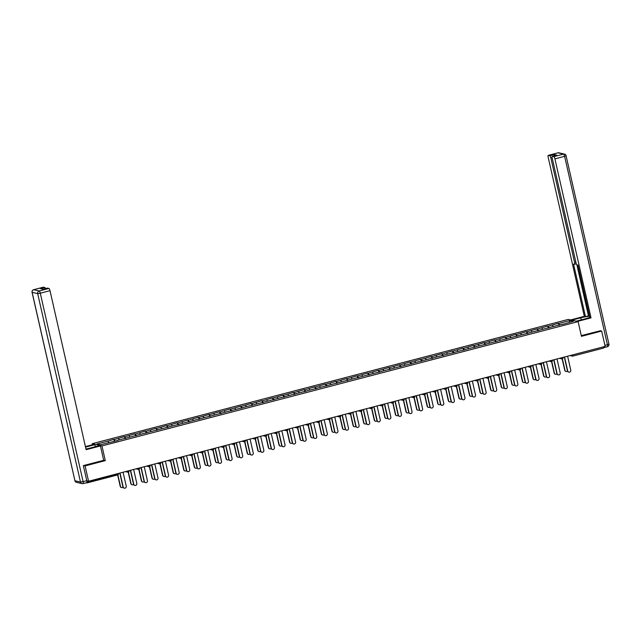 <?xml version="1.0" encoding="UTF-8"?>
<svg xmlns="http://www.w3.org/2000/svg" width="641" height="641" viewBox="0 0 641 641"><rect width="100%" height="100%" fill="white"/><g stroke="black" fill="none" stroke-linecap="round" stroke-linejoin="round"><path stroke-width="0.96" d="M92.416 444.758L92.176 443.7L568.319 319.402L578.11 321.622L101.959 445.92L92.176 443.7M108.658 442.619L107.952 441.136L96.927 444.013L100.333 444.79L117.784 440.479M107.952 441.136L113.89 439.341L114.346 441.377M115.204 441.152L113.89 439.341M114.394 439.454L124.466 436.577L124.931 438.612M125.788 438.388L124.466 436.577M124.979 436.689L135.051 433.813L135.515 435.856M136.373 435.632L135.051 433.813M135.563 433.933L145.635 431.048L146.1 433.092M146.957 432.867L145.635 431.048M146.148 431.169L156.22 428.284L156.684 430.327M157.542 430.103L156.22 428.284M156.733 428.404L166.804 425.528L167.269 427.563M168.126 427.339L166.804 425.528M167.317 425.64L177.389 422.764L177.853 424.799M178.711 424.574L177.389 422.764M177.902 422.876L187.973 419.999L188.438 422.034M189.295 421.81L187.973 419.999M188.486 420.111L198.558 417.235L199.022 419.278M199.88 419.054L198.558 417.235M199.071 417.347L209.142 414.471L209.607 416.514M210.464 416.289L209.142 414.471M209.655 414.591L219.727 411.706L220.192 413.749M221.049 413.525L219.727 411.706M220.232 411.826L230.311 408.95L230.776 410.985M231.633 410.761L230.311 408.95M230.816 409.062L240.896 406.186L241.361 408.221M242.21 407.997L240.896 406.186M241.401 406.298L251.48 403.421L251.945 405.457M252.794 405.232L251.48 403.421M251.985 403.534L262.065 400.657L262.53 402.692M263.379 402.476L262.065 400.657M262.57 400.769L272.649 397.893L273.106 399.936M273.963 399.712L272.649 397.893M273.154 398.013L283.234 395.128L283.691 397.172M284.548 396.947L283.234 395.128M283.739 395.249L293.818 392.372L294.275 394.407M295.132 394.183L293.818 392.372M294.323 392.484L304.403 389.608L304.86 391.643M305.717 391.419L304.403 389.608M304.908 389.72L314.979 386.844L315.444 388.879M316.301 388.654L314.979 386.844M315.492 386.956L325.564 384.079L326.029 386.114M326.886 385.898L325.564 384.079M326.077 384.191L336.148 381.315L336.613 383.358M337.47 383.134L336.148 381.315M336.661 381.435L346.733 378.551L347.198 380.594M348.055 380.369L346.733 378.551M347.246 378.671L357.317 375.794L357.782 377.829M358.639 377.605L357.317 375.794M357.83 375.906L367.902 373.03L368.367 375.065M369.224 374.841L367.902 373.03M368.415 373.142L378.486 370.266L378.951 372.301M379.809 372.076L378.486 370.266M378.999 370.378L389.071 367.501L389.536 369.536M390.393 369.32L389.071 367.501M389.584 367.614L399.655 364.737L400.12 366.78M400.978 366.556L399.655 364.737M400.168 364.857L410.24 361.973L410.705 364.016M411.562 363.792L410.24 361.973M410.745 362.093L420.825 359.216L421.289 361.252M422.139 361.027L420.825 359.216M421.329 359.329L431.409 356.452L431.874 358.487M432.723 358.263L431.409 356.452M431.914 356.564L441.994 353.688L442.458 355.723M443.308 355.499L441.994 353.688M442.498 353.8L452.578 350.923L453.043 352.959M453.892 352.742L452.578 350.923M453.083 351.036L463.163 348.159L463.619 350.202M464.477 349.978L463.163 348.159M463.667 348.279L473.747 345.395L474.204 347.438M475.061 347.214L473.747 345.395M474.252 345.515L484.332 342.639L484.788 344.674M485.646 344.449L484.332 342.639M484.836 342.751L494.908 339.874L495.373 341.909M496.23 341.685L494.908 339.874M495.421 339.986L505.493 337.11L505.957 339.145M506.815 338.921L505.493 337.11M506.005 337.222L516.077 334.346L516.542 336.381M517.399 336.164L516.077 334.346M516.59 334.458L526.662 331.581L527.126 333.624M527.984 333.4L526.662 331.581M527.174 331.701L537.246 328.817L537.711 330.86M538.568 330.636L537.246 328.817M537.759 328.937L547.831 326.053L548.295 328.096M549.153 327.872L547.831 326.053M548.343 326.173L558.415 323.296L558.88 325.332M559.737 325.107L558.415 323.296M558.928 323.409L569.953 320.532L573.358 321.301L562.317 324.434M117.8 440.231L562.333 324.186M119.242 439.854L118.537 438.372M129.819 437.09L129.121 435.616M140.403 434.326L139.698 432.851M150.988 431.561L150.282 430.087M161.572 428.805L160.867 427.323M172.157 426.041L171.451 424.558M182.741 423.276L182.036 421.794M193.326 420.512L192.621 419.03M203.91 417.748L203.205 416.273M214.495 414.983L213.79 413.509M225.079 412.227L224.374 410.745M235.664 409.463L234.959 407.98M246.248 406.698L245.543 405.216M256.833 403.934L256.128 402.452M267.417 401.17L266.712 399.696M278.002 398.406L277.297 396.931M288.586 395.649L287.881 394.167M299.171 392.885L298.466 391.403M309.747 390.121L309.05 388.638M320.332 387.356L319.635 385.874M330.916 384.592L330.211 383.118M341.501 381.828L340.796 380.353M352.085 379.071L351.38 377.589M362.67 376.307L361.965 374.825M373.254 373.543L372.549 372.06M383.839 370.778L383.134 369.296M394.423 368.014L393.718 366.54M405.008 365.25L404.303 363.776M415.592 362.486L414.887 361.011M426.177 359.729L425.472 358.247M436.761 356.965L436.056 355.483M447.346 354.201L446.641 352.718M457.93 351.436L457.225 349.962M468.515 348.672L467.81 347.198M479.099 345.908L478.394 344.433M489.684 343.151L488.979 341.669M500.26 340.387L499.563 338.905M510.845 337.623L510.14 336.14M521.429 334.858L520.724 333.384M532.014 332.094L531.309 330.62M542.598 329.33L541.893 327.855M553.183 326.573L552.478 325.091M572.782 354.842L603.518 346.821M603.574 347.101L603.558 348.079L572.854 356.084M569.304 322.359L569.953 320.532M578.11 321.622L581.451 336.333L601.667 331.052L600.128 330.708M601.667 331.052L605.152 346.396L88.57 481.247L85.085 465.911L105.3 460.631L101.959 445.92M83.546 465.558L85.085 465.911M86.215 482.769L86.976 482.937L86.92 481.623M86.799 480.846L88.57 481.247M105.3 460.631L103.69 460.262M568.759 372.092A1.627 1.562 -77.2 0 1 567.461 370.883L567.718 370.939A1.627 1.562 102.8 0 0 568.888 372.125A1.627 1.562 102.8 0 0 570.77 370.137L567.606 356.196M567.461 370.883L564.32 357.053M567.718 370.939L564.553 356.989M566.035 371.476A1.627 1.562 -77.2 0 1 564.745 370.258L565.001 370.322A1.627 1.562 102.8 0 0 567.541 371.139M562.381 358.816L565.001 370.322M562.157 358.888L564.745 370.258M571.772 320.18L580.794 317.824A8.141 1.01 -12.8 0 1 589.576 316.277M576.179 321.181L585.201 318.825A8.141 1.01 -12.8 0 0 589.816 317.335M577.333 321.445L591.034 317.872L589.88 317.607L577.942 265.07L577.02 264.861A2.171 0.537 -104.6 0 1 575.963 262.626L552.246 158.263A2.171 0.537 -104.6 0 1 552.286 156.3L556.628 155.162A2.171 0.537 75.4 0 1 556.7 155.162L554.136 154.577A2.171 0.537 75.4 0 1 554.842 155.635M576.86 264.757L588.462 315.829L589.528 316.069M588.462 315.829L585.473 316.606L584.32 316.342L548.199 157.341A2.171 0.537 -104.6 0 1 548.231 155.378A2.171 0.537 -104.6 0 1 548.303 155.378L549.794 155.715L554.136 154.577M570.618 319.923L584.32 316.342M591.034 317.872L554.914 158.872A2.171 0.537 -104.6 0 0 553.848 156.636L552.358 156.3A2.171 0.537 -104.6 0 0 552.286 156.3M552.125 157.614L550.859 157.95L574.568 262.313A2.171 0.537 -104.6 0 1 574.528 264.284A2.171 0.537 -104.6 0 1 574.456 264.284L573.543 264.076L585.473 316.606M550.859 157.95A2.171 0.537 -104.6 0 0 549.794 155.715M600.361 330.756L581.291 335.62M603.662 347.678A2.171 0.537 -104.6 0 0 603.718 347.678A2.171 0.537 -104.6 0 0 603.91 346.717M85.974 449.037A8.141 1.01 -12.8 0 0 89.644 448.195L99.283 445.679L100.437 445.944L86.118 449.678L49.998 290.677L40.295 293.209L83.106 481.631L86.767 480.67L83.346 465.614L103.698 460.302L100.437 445.944M85.541 447.114L94.876 444.678L93.722 444.413L85.421 446.585M95.341 446.705L94.876 444.678M43.259 287.224A2.171 0.537 75.4 0 1 43.324 287.184A2.171 0.537 75.4 0 1 43.396 287.184L44.878 287.521A2.171 0.537 75.4 0 1 45.583 288.57M47.314 288.138A2.171 0.537 75.4 0 1 47.37 288.105A2.171 0.537 75.4 0 1 47.442 288.105L48.932 288.442A2.171 0.537 75.4 0 1 49.998 290.677M44.878 287.521L40.535 288.658L43.099 289.243L47.442 288.105M86.767 480.67A2.171 0.537 75.4 0 1 86.727 482.641A2.171 0.537 75.4 0 1 86.655 482.641L83.122 483.562M558.175 374.857A1.627 1.562 -77.2 0 1 556.877 373.639L557.133 373.703A1.627 1.562 102.8 0 0 558.303 374.889A1.627 1.562 102.8 0 0 560.186 372.902L557.021 358.96M556.877 373.639L553.736 359.817M557.133 373.703L553.968 359.753M547.59 377.621A1.627 1.562 -77.2 0 1 546.292 376.403L546.549 376.459A1.627 1.562 102.8 0 0 547.718 377.653A1.627 1.562 102.8 0 0 549.601 375.666L546.436 361.724M546.292 376.403L543.151 362.574M546.549 376.459L543.384 362.518M537.006 380.377A1.627 1.562 -77.2 0 1 535.716 379.168L535.964 379.224A1.627 1.562 102.8 0 0 537.134 380.417A1.627 1.562 102.8 0 0 539.017 378.43L535.852 364.481M535.716 379.168L532.567 365.338M535.964 379.224L532.799 365.282M526.421 383.142A1.627 1.562 -77.2 0 1 525.131 381.932L525.38 381.988A1.627 1.562 102.8 0 0 526.549 383.182A1.627 1.562 102.8 0 0 528.432 381.195L525.267 367.245M525.131 381.932L521.982 368.102M525.38 381.988L522.215 368.046M515.837 385.906A1.627 1.562 -77.2 0 1 514.547 384.696L514.795 384.752A1.627 1.562 102.8 0 0 515.965 385.938A1.627 1.562 102.8 0 0 517.848 383.951L514.683 370.009M514.547 384.696L511.406 370.867M514.795 384.752L511.63 370.81M555.451 374.24A1.627 1.562 -77.2 0 1 554.161 373.022L554.417 373.078A1.627 1.562 102.8 0 0 556.957 373.895M551.797 361.58L554.417 373.078M551.572 361.652L554.161 373.022M544.866 377.004A1.627 1.562 -77.2 0 1 543.576 375.786L543.832 375.842A1.627 1.562 102.8 0 0 546.38 376.66M541.22 364.344L543.832 375.842M540.988 364.409L543.576 375.786M534.282 379.76A1.627 1.562 -77.2 0 1 532.992 378.551L533.248 378.607A1.627 1.562 102.8 0 0 535.796 379.424M530.636 367.109L533.248 378.607M530.403 367.173L532.992 378.551M523.705 382.525A1.627 1.562 -77.2 0 1 522.407 381.315L522.663 381.371A1.627 1.562 102.8 0 0 525.211 382.188M520.051 369.873L522.663 381.371M519.819 369.937L522.407 381.315M513.12 385.289A1.627 1.562 -77.2 0 1 511.822 384.079L512.079 384.135A1.627 1.562 102.8 0 0 514.627 384.953M509.467 372.637L512.079 384.135M509.234 372.701L511.822 384.079M505.252 388.67A1.627 1.562 -77.2 0 1 503.962 387.46L504.211 387.517A1.627 1.562 102.8 0 0 505.38 388.702A1.627 1.562 102.8 0 0 507.263 386.715L504.098 372.774M503.962 387.46L500.821 373.631M504.211 387.517L501.046 373.567M502.536 388.053A1.627 1.562 -77.2 0 1 501.238 386.835L501.494 386.9A1.627 1.562 102.8 0 0 504.042 387.717M498.882 375.394L501.494 386.9M498.658 375.466L501.238 386.835M494.668 391.435A1.627 1.562 -77.2 0 1 493.378 390.217L493.626 390.281A1.627 1.562 102.8 0 0 494.796 391.467A1.627 1.562 102.8 0 0 496.687 389.48L493.514 375.538M493.378 390.217L490.237 376.395M493.626 390.281L490.461 376.331M491.951 390.818A1.627 1.562 -77.2 0 1 490.653 389.6L490.91 389.664A1.627 1.562 102.8 0 0 493.458 390.473M488.298 378.158L490.91 389.664M488.073 378.23L490.653 389.6M484.083 394.199A1.627 1.562 -77.2 0 1 482.793 392.981L483.05 393.037A1.627 1.562 102.8 0 0 484.211 394.231A1.627 1.562 102.8 0 0 486.102 392.244L482.929 378.302M482.793 392.981L479.652 379.151M483.05 393.037L479.877 379.095M481.367 393.582A1.627 1.562 -77.2 0 1 480.069 392.364L480.325 392.42A1.627 1.562 102.8 0 0 482.873 393.237M477.713 380.922L480.325 392.42M477.489 380.986L480.069 392.364M473.499 396.955A1.627 1.562 -77.2 0 1 472.209 395.745L472.465 395.801A1.627 1.562 102.8 0 0 473.627 396.995A1.627 1.562 102.8 0 0 475.518 395.008L472.345 381.058M472.209 395.745L469.068 381.916M472.465 395.801L469.292 381.86M470.782 396.338A1.627 1.562 -77.2 0 1 469.484 395.128L469.741 395.185A1.627 1.562 102.8 0 0 472.289 396.002M467.129 383.687L469.741 395.185M466.904 383.751L469.484 395.128M462.914 399.72A1.627 1.562 -77.2 0 1 461.624 398.51L461.881 398.566A1.627 1.562 102.8 0 0 463.042 399.76A1.627 1.562 102.8 0 0 464.933 397.773L461.76 383.823M461.624 398.51L458.483 384.68M461.881 398.566L458.708 384.624M460.198 399.103A1.627 1.562 -77.2 0 1 458.9 397.893L459.156 397.949A1.627 1.562 102.8 0 0 461.704 398.766M456.544 386.451L459.156 397.949M456.32 386.515L458.9 397.893M452.338 402.484A1.627 1.562 -77.2 0 1 451.04 401.274L451.296 401.33A1.627 1.562 102.8 0 0 452.458 402.516A1.627 1.562 102.8 0 0 454.349 400.537L451.176 386.587M451.04 401.274L447.899 387.444M451.296 401.33L448.123 387.388M449.613 401.867A1.627 1.562 -77.2 0 1 448.315 400.657L448.572 400.713A1.627 1.562 102.8 0 0 451.12 401.53M445.96 389.215L448.572 400.713M445.735 389.279L448.315 400.657M441.753 405.248A1.627 1.562 -77.2 0 1 440.455 404.038L440.712 404.094A1.627 1.562 102.8 0 0 441.873 405.28A1.627 1.562 102.8 0 0 443.764 403.293L440.591 389.351M440.455 404.038L437.314 390.209M440.712 404.094L437.539 390.145M439.029 404.631A1.627 1.562 -77.2 0 1 437.731 403.413L437.987 403.477A1.627 1.562 102.8 0 0 440.535 404.295M435.375 391.971L437.987 403.477M435.151 392.044L437.731 403.413M431.169 408.013A1.627 1.562 -77.2 0 1 429.871 406.795L430.127 406.859A1.627 1.562 102.8 0 0 431.289 408.045A1.627 1.562 102.8 0 0 433.18 406.057L430.007 392.116M429.871 406.795L426.73 392.973M430.127 406.859L426.954 392.909M428.444 407.396A1.627 1.562 -77.2 0 1 427.146 406.178L427.403 406.242A1.627 1.562 102.8 0 0 429.951 407.051M424.791 394.736L427.403 406.242M424.566 394.808L427.146 406.178M420.584 410.777A1.627 1.562 -77.2 0 1 419.286 409.559L419.543 409.615A1.627 1.562 102.8 0 0 420.704 410.809A1.627 1.562 102.8 0 0 422.595 408.822L419.43 394.88M419.286 409.559L416.145 395.729M419.543 409.615L416.37 395.673M417.86 410.16A1.627 1.562 -77.2 0 1 416.57 408.942L416.818 408.998A1.627 1.562 102.8 0 0 419.366 409.815M414.206 397.5L416.818 408.998M413.982 397.564L416.57 408.942M410 413.541A1.627 1.562 -77.2 0 1 408.702 412.323L408.958 412.379A1.627 1.562 102.8 0 0 410.12 413.573A1.627 1.562 102.8 0 0 412.011 411.586L408.846 397.636M408.702 412.323L405.561 398.494M408.958 412.379L405.793 398.438M407.275 412.916A1.627 1.562 -77.2 0 1 405.985 411.706L406.234 411.762A1.627 1.562 102.8 0 0 408.782 412.58M403.622 400.264L406.234 411.762M403.397 400.329L405.985 411.706M399.415 416.297A1.627 1.562 -77.2 0 1 398.117 415.088L398.373 415.144A1.627 1.562 102.8 0 0 399.543 416.338A1.627 1.562 102.8 0 0 401.426 414.35L398.261 400.401M398.117 415.088L394.976 401.258M398.373 415.144L395.209 401.202M396.691 415.68A1.627 1.562 -77.2 0 1 395.401 414.471L395.649 414.527A1.627 1.562 102.8 0 0 398.197 415.344M393.037 403.029L395.649 414.527M392.813 403.093L395.401 414.471M388.831 419.062A1.627 1.562 -77.2 0 1 387.533 417.852L387.789 417.908A1.627 1.562 102.8 0 0 388.959 419.094A1.627 1.562 102.8 0 0 390.842 417.115L387.677 403.165M387.533 417.852L384.392 404.022M387.789 417.908L384.624 403.966M386.106 418.445A1.627 1.562 -77.2 0 1 384.816 417.235L385.065 417.291A1.627 1.562 102.8 0 0 387.613 418.108M382.453 405.793L385.065 417.291M382.228 405.857L384.816 417.235M378.246 421.826A1.627 1.562 -77.2 0 1 376.948 420.616L377.204 420.672A1.627 1.562 102.8 0 0 378.374 421.858A1.627 1.562 102.8 0 0 380.257 419.871L377.092 405.929M376.948 420.616L373.807 406.787M377.204 420.672L374.04 406.723M367.662 424.59A1.627 1.562 -77.2 0 1 366.364 423.372L366.62 423.437A1.627 1.562 102.8 0 0 367.79 424.622A1.627 1.562 102.8 0 0 369.673 422.635L366.508 408.694M366.364 423.372L363.223 409.551M366.62 423.437L363.455 409.487M357.077 427.355A1.627 1.562 -77.2 0 1 355.779 426.137L356.035 426.193A1.627 1.562 102.8 0 0 357.205 427.387A1.627 1.562 102.8 0 0 359.088 425.4L355.923 411.458M355.779 426.137L352.638 412.315M356.035 426.193L352.87 412.251M346.493 430.119A1.627 1.562 -77.2 0 1 345.203 428.901L345.451 428.957A1.627 1.562 102.8 0 0 346.621 430.151A1.627 1.562 102.8 0 0 348.504 428.164L345.339 414.214M345.203 428.901L342.054 415.072M345.451 428.957L342.286 415.015M335.908 432.875A1.627 1.562 -77.2 0 1 334.618 431.665L334.866 431.722A1.627 1.562 102.8 0 0 336.036 432.915A1.627 1.562 102.8 0 0 337.919 430.928L334.754 416.979M334.618 431.665L331.477 417.836M334.866 431.722L331.701 417.78M325.324 435.64A1.627 1.562 -77.2 0 1 324.034 434.43L324.282 434.486A1.627 1.562 102.8 0 0 325.452 435.672A1.627 1.562 102.8 0 0 327.335 433.693L324.17 419.743M324.034 434.43L320.893 420.6M324.282 434.486L321.117 420.544M314.739 438.404A1.627 1.562 -77.2 0 1 313.449 437.194L313.697 437.25A1.627 1.562 102.8 0 0 314.867 438.436A1.627 1.562 102.8 0 0 316.758 436.449L313.585 422.507M313.449 437.194L310.308 423.364M313.697 437.25L310.532 423.3M304.155 441.168A1.627 1.562 -77.2 0 1 302.864 439.95L303.121 440.014A1.627 1.562 102.8 0 0 304.283 441.2A1.627 1.562 102.8 0 0 306.174 439.213L303.001 425.271M302.864 439.95L299.724 426.129M303.121 440.014L299.948 426.065M293.57 443.933A1.627 1.562 -77.2 0 1 292.28 442.715L292.536 442.779A1.627 1.562 102.8 0 0 293.698 443.965A1.627 1.562 102.8 0 0 295.589 441.978L292.416 428.036M292.28 442.715L289.139 428.893M292.536 442.779L289.363 428.829M282.985 446.697A1.627 1.562 -77.2 0 1 281.695 445.479L281.952 445.535A1.627 1.562 102.8 0 0 283.114 446.729A1.627 1.562 102.8 0 0 285.005 444.742L281.832 430.792M281.695 445.479L278.555 431.649M281.952 445.535L278.779 431.593M272.401 449.453A1.627 1.562 -77.2 0 1 271.111 448.243L271.367 448.299A1.627 1.562 102.8 0 0 272.529 449.493A1.627 1.562 102.8 0 0 274.42 447.506L271.247 433.556M271.111 448.243L267.97 434.414M271.367 448.299L268.194 434.358M261.824 452.217A1.627 1.562 -77.2 0 1 260.526 451.008L260.783 451.064A1.627 1.562 102.8 0 0 261.945 452.258A1.627 1.562 102.8 0 0 263.836 450.27L260.663 436.321M260.526 451.008L257.386 437.178M260.783 451.064L257.61 437.122M251.24 454.982A1.627 1.562 -77.2 0 1 249.942 453.772L250.198 453.828A1.627 1.562 102.8 0 0 251.36 455.014A1.627 1.562 102.8 0 0 253.251 453.027L250.078 439.085M249.942 453.772L246.801 439.942M250.198 453.828L247.025 439.878M240.655 457.746A1.627 1.562 -77.2 0 1 239.357 456.528L239.614 456.592A1.627 1.562 102.8 0 0 240.776 457.778A1.627 1.562 102.8 0 0 242.667 455.791L239.494 441.849M239.357 456.528L236.217 442.707M239.614 456.592L236.441 442.643M230.071 460.51A1.627 1.562 -77.2 0 1 228.773 459.293L229.029 459.357A1.627 1.562 102.8 0 0 230.191 460.542A1.627 1.562 102.8 0 0 232.082 458.555L228.917 444.614M228.773 459.293L225.632 445.471M229.029 459.357L225.864 445.407M219.486 463.275A1.627 1.562 -77.2 0 1 218.188 462.057L218.445 462.113A1.627 1.562 102.8 0 0 219.607 463.307A1.627 1.562 102.8 0 0 221.498 461.32L218.333 447.37M218.188 462.057L215.047 448.227M218.445 462.113L215.28 448.171M208.902 466.031A1.627 1.562 -77.2 0 1 207.604 464.821L207.86 464.877A1.627 1.562 102.8 0 0 209.03 466.071A1.627 1.562 102.8 0 0 210.913 464.084L207.748 450.134M207.604 464.821L204.463 450.992M207.86 464.877L204.695 450.935M198.317 468.795A1.627 1.562 -77.2 0 1 197.019 467.585L197.276 467.642A1.627 1.562 102.8 0 0 198.446 468.835A1.627 1.562 102.8 0 0 200.329 466.848L197.164 452.899M197.019 467.585L193.878 453.756M197.276 467.642L194.111 453.7M187.733 471.56A1.627 1.562 -77.2 0 1 186.435 470.35L186.691 470.406A1.627 1.562 102.8 0 0 187.861 471.592A1.627 1.562 102.8 0 0 189.744 469.605L186.579 455.663M186.435 470.35L183.294 456.52M186.691 470.406L183.526 456.456M177.148 474.324A1.627 1.562 -77.2 0 1 175.85 473.106L176.107 473.17A1.627 1.562 102.8 0 0 177.277 474.356A1.627 1.562 102.8 0 0 179.16 472.369L175.995 458.427M175.85 473.106L172.709 459.285M176.107 473.17L172.942 459.22M166.564 477.088A1.627 1.562 -77.2 0 1 165.274 475.87L165.522 475.934A1.627 1.562 102.8 0 0 166.692 477.12A1.627 1.562 102.8 0 0 168.575 475.133L165.41 461.191M165.274 475.87L162.125 462.049M165.522 475.934L162.357 461.985M155.979 479.853A1.627 1.562 -77.2 0 1 154.689 478.635L154.938 478.691A1.627 1.562 102.8 0 0 156.108 479.885A1.627 1.562 102.8 0 0 157.99 477.898L154.826 463.948M154.689 478.635L151.54 464.805M154.938 478.691L151.773 464.749M145.395 482.609A1.627 1.562 -77.2 0 1 144.105 481.399L144.353 481.455A1.627 1.562 102.8 0 0 145.523 482.649A1.627 1.562 102.8 0 0 147.406 480.662L144.241 466.712M144.105 481.399L140.964 467.569M144.353 481.455L141.188 467.513M134.81 485.373A1.627 1.562 -77.2 0 1 133.52 484.163L133.769 484.219A1.627 1.562 102.8 0 0 134.939 485.413A1.627 1.562 102.8 0 0 136.821 483.426L133.657 469.476M133.52 484.163L130.379 470.334M133.769 484.219L130.604 470.278M375.522 421.209A1.627 1.562 -77.2 0 1 374.232 419.991L374.488 420.055A1.627 1.562 102.8 0 0 377.028 420.873M371.868 408.549L374.488 420.055M371.644 408.621L374.232 419.991M364.937 423.973A1.627 1.562 -77.2 0 1 363.647 422.756L363.904 422.82A1.627 1.562 102.8 0 0 366.452 423.629M361.292 411.314L363.904 422.82M361.059 411.386L363.647 422.756M354.353 426.738A1.627 1.562 -77.2 0 1 353.063 425.52L353.319 425.576A1.627 1.562 102.8 0 0 355.867 426.393M350.707 414.078L353.319 425.576M350.475 414.142L353.063 425.52M343.768 429.494A1.627 1.562 -77.2 0 1 342.478 428.284L342.735 428.34A1.627 1.562 102.8 0 0 345.283 429.158M340.123 416.842L342.735 428.34M339.89 416.906L342.478 428.284M333.192 432.258A1.627 1.562 -77.2 0 1 331.894 431.048L332.15 431.105A1.627 1.562 102.8 0 0 334.698 431.922M329.538 419.607L332.15 431.105M329.306 419.671L331.894 431.048M322.607 435.023A1.627 1.562 -77.2 0 1 321.309 433.813L321.566 433.869A1.627 1.562 102.8 0 0 324.114 434.686M318.954 422.371L321.566 433.869M318.729 422.435L321.309 433.813M312.023 437.787A1.627 1.562 -77.2 0 1 310.725 436.577L310.981 436.633A1.627 1.562 102.8 0 0 313.529 437.45M308.369 425.127L310.981 436.633M308.145 425.199L310.725 436.577M301.438 440.551A1.627 1.562 -77.2 0 1 300.14 439.333L300.397 439.397A1.627 1.562 102.8 0 0 302.945 440.215M297.785 427.892L300.397 439.397M297.56 427.964L300.14 439.333M290.854 443.316A1.627 1.562 -77.2 0 1 289.556 442.098L289.812 442.154A1.627 1.562 102.8 0 0 292.36 442.971M287.2 430.656L289.812 442.154M286.976 430.72L289.556 442.098M280.269 446.072A1.627 1.562 -77.2 0 1 278.971 444.862L279.228 444.918A1.627 1.562 102.8 0 0 281.776 445.735M276.616 433.42L279.228 444.918M276.391 433.484L278.971 444.862M269.685 448.836A1.627 1.562 -77.2 0 1 268.387 447.626L268.643 447.682A1.627 1.562 102.8 0 0 271.191 448.5M266.031 436.184L268.643 447.682M265.807 436.249L268.387 447.626M259.1 451.601A1.627 1.562 -77.2 0 1 257.802 450.391L258.059 450.447A1.627 1.562 102.8 0 0 260.607 451.264M255.447 438.949L258.059 450.447M255.222 439.013L257.802 450.391M248.516 454.365A1.627 1.562 -77.2 0 1 247.218 453.155L247.474 453.211A1.627 1.562 102.8 0 0 250.022 454.028M244.862 441.705L247.474 453.211M244.638 441.777L247.218 453.155M237.931 457.129A1.627 1.562 -77.2 0 1 236.641 455.911L236.89 455.975A1.627 1.562 102.8 0 0 239.438 456.793M234.277 444.469L236.89 455.975M234.053 444.542L236.641 455.911M227.347 459.893A1.627 1.562 -77.2 0 1 226.057 458.676L226.305 458.732A1.627 1.562 102.8 0 0 228.853 459.549M223.693 447.234L226.305 458.732M223.469 447.298L226.057 458.676M216.762 462.65A1.627 1.562 -77.2 0 1 215.472 461.44L215.721 461.496A1.627 1.562 102.8 0 0 218.269 462.313M213.108 449.998L215.721 461.496M212.884 450.062L215.472 461.44M206.178 465.414A1.627 1.562 -77.2 0 1 204.888 464.204L205.136 464.26A1.627 1.562 102.8 0 0 207.684 465.078M202.524 452.762L205.136 464.26M202.3 452.826L204.888 464.204M195.593 468.178A1.627 1.562 -77.2 0 1 194.303 466.968L194.56 467.025A1.627 1.562 102.8 0 0 197.099 467.842M191.939 455.527L194.56 467.025M191.715 455.591L194.303 466.968M185.009 470.943A1.627 1.562 -77.2 0 1 183.719 469.733L183.975 469.789A1.627 1.562 102.8 0 0 186.515 470.606M181.355 458.283L183.975 469.789M181.131 458.355L183.719 469.733M174.424 473.707A1.627 1.562 -77.2 0 1 173.134 472.489L173.391 472.553A1.627 1.562 102.8 0 0 175.938 473.37M170.778 461.047L173.391 472.553M170.546 461.119L173.134 472.489M163.84 476.471A1.627 1.562 -77.2 0 1 162.55 475.253L162.806 475.31A1.627 1.562 102.8 0 0 165.354 476.127M160.194 463.812L162.806 475.31M159.962 463.876L162.55 475.253M153.263 479.228A1.627 1.562 -77.2 0 1 151.965 478.018L152.221 478.074A1.627 1.562 102.8 0 0 154.769 478.891M149.609 466.576L152.221 478.074M149.377 466.64L151.965 478.018M142.679 481.992A1.627 1.562 -77.2 0 1 141.381 480.782L141.637 480.838A1.627 1.562 102.8 0 0 144.185 481.655M139.025 469.34L141.637 480.838M138.793 469.404L141.381 480.782M132.094 484.756A1.627 1.562 -77.2 0 1 130.796 483.546L131.052 483.602A1.627 1.562 102.8 0 0 133.6 484.42M128.44 472.105L131.052 483.602M128.216 472.169L130.796 483.546M124.226 488.138A1.627 1.562 -77.2 0 1 122.936 486.928L123.184 486.984A1.627 1.562 102.8 0 0 124.354 488.17A1.627 1.562 102.8 0 0 126.245 486.182L123.072 472.241M122.936 486.928L119.795 473.098M123.184 486.984L120.019 473.034M121.51 487.521A1.627 1.562 -77.2 0 1 120.212 486.311L120.468 486.367A1.627 1.562 102.8 0 0 123.016 487.184M117.856 474.861L120.468 486.367M117.632 474.933L120.212 486.311M571.227 355.25L572.846 355.122L572.79 356.108A1.09 1.042 -77.2 0 1 571.532 355.322L571.5 355.178M86.992 481.952L117.728 473.931L117.712 474.917L87.008 482.921M86.976 482.937L117.712 474.917A1.09 1.09 0 0 0 118.497 473.619L117.664 473.651M562.277 358.848A1.09 1.042 102.8 0 0 562.998 357.622M560.643 358.015L563.022 357.574A1.09 1.09 0 0 1 561.724 358.88A1.09 1.042 -77.2 0 1 560.947 358.087L560.915 357.942M562.205 358.872A1.09 1.042 -77.2 0 1 561.724 358.88L559.377 358.343M551.693 361.612A1.09 1.042 102.8 0 0 552.414 360.378M551.677 360.651L552.438 360.338A1.09 1.09 0 0 1 551.14 361.636A1.09 1.042 -77.2 0 1 550.363 360.843L551.677 360.651M551.621 361.628A1.09 1.042 -77.2 0 1 551.14 361.636L548.792 361.107M541.108 364.376A1.09 1.042 102.8 0 0 541.829 363.143M541.092 363.407L541.853 363.102A1.09 1.09 0 0 1 540.555 364.4A1.09 1.042 -77.2 0 1 539.778 363.607L541.092 363.407M541.036 364.392A1.09 1.042 -77.2 0 1 540.555 364.4L538.208 363.872M530.524 367.133A1.09 1.042 102.8 0 0 531.245 365.907M530.508 366.171L531.269 365.867A1.09 1.09 0 0 1 530.484 367.157A1.09 1.042 -77.2 0 1 529.194 366.372L530.508 366.171M519.939 369.897A1.09 1.042 102.8 0 0 520.66 368.671M519.923 368.936L520.684 368.631A1.09 1.09 0 0 1 519.386 369.929A1.09 1.042 -77.2 0 1 518.609 369.136L519.923 368.936M519.867 369.921A1.09 1.042 -77.2 0 1 519.386 369.929L517.039 369.392M509.355 372.661A1.09 1.042 102.8 0 0 510.076 371.435M509.339 371.7L510.1 371.395A1.09 1.09 0 0 1 508.802 372.693A1.09 1.042 -77.2 0 1 508.025 371.9L509.339 371.7M509.283 372.685A1.09 1.042 -77.2 0 1 508.802 372.693L506.454 372.157M498.77 375.426A1.09 1.042 102.8 0 0 499.491 374.2M498.754 374.464L499.523 374.152A1.09 1.09 0 0 1 498.217 375.458A1.09 1.042 -77.2 0 1 497.44 374.665L498.754 374.464M498.698 375.45A1.09 1.042 -77.2 0 1 498.217 375.458L495.87 374.921M488.186 378.19A1.09 1.042 102.8 0 0 488.907 376.956M488.17 377.228L488.939 376.916A1.09 1.09 0 0 1 487.633 378.214A1.09 1.042 -77.2 0 1 486.856 377.421L488.17 377.228M488.113 378.206A1.09 1.042 -77.2 0 1 487.633 378.214L485.285 377.685M477.529 380.97A1.09 1.042 -77.2 0 1 477.048 380.978A1.09 1.09 0 0 0 477.569 380.97A1.09 1.042 102.8 0 0 478.322 379.72M474.701 380.45L477.048 380.978A1.09 1.042 -77.2 0 1 476.271 380.185L478.354 379.68A1.09 1.09 0 0 1 477.569 380.97M467.017 383.711A1.09 1.042 102.8 0 0 467.738 382.485M467.001 382.749L467.77 382.445A1.09 1.09 0 0 1 466.472 383.743A1.09 1.042 -77.2 0 1 465.695 382.949L467.001 382.749M466.944 383.735A1.09 1.042 -77.2 0 1 466.472 383.743L464.116 383.206M456.432 386.475A1.09 1.042 102.8 0 0 457.153 385.249M456.416 385.513L457.185 385.209A1.09 1.09 0 0 1 455.887 386.507A1.09 1.042 -77.2 0 1 455.11 385.714L456.416 385.513M456.36 386.499A1.09 1.042 -77.2 0 1 455.887 386.507L453.532 385.97M445.848 389.239A1.09 1.042 102.8 0 0 446.569 388.013M445.832 388.278L446.601 387.973A1.09 1.09 0 0 1 445.303 389.271A1.09 1.042 -77.2 0 1 444.525 388.478L445.832 388.278M445.775 389.263A1.09 1.042 -77.2 0 1 445.303 389.271L442.955 388.734M435.263 392.004A1.09 1.042 102.8 0 0 435.984 390.778M435.247 391.042L436.016 390.73A1.09 1.09 0 0 1 434.718 392.036A1.09 1.042 -77.2 0 1 433.941 391.242L435.247 391.042M435.199 392.028A1.09 1.042 -77.2 0 1 434.718 392.036L432.371 391.499M424.614 394.784A1.09 1.042 -77.2 0 1 424.134 394.792A1.09 1.09 0 0 0 424.646 394.784A1.09 1.042 102.8 0 0 425.4 393.534M421.786 394.263L424.134 394.792A1.09 1.042 -77.2 0 1 423.356 393.999L425.432 393.494A1.09 1.09 0 0 1 424.646 394.784M414.094 397.532A1.09 1.042 102.8 0 0 414.815 396.298M414.078 396.563L414.847 396.258A1.09 1.09 0 0 1 414.062 397.548A1.09 1.042 -77.2 0 1 412.772 396.763L414.078 396.563M403.51 400.288A1.09 1.042 102.8 0 0 404.239 399.063M403.501 399.327L404.263 399.023A1.09 1.09 0 0 1 402.965 400.321A1.09 1.042 -77.2 0 1 402.187 399.527L403.501 399.327M403.445 400.313A1.09 1.042 -77.2 0 1 402.965 400.321L400.617 399.784M392.933 403.053A1.09 1.042 102.8 0 0 393.654 401.827M392.917 402.091L393.678 401.787A1.09 1.09 0 0 1 392.38 403.085A1.09 1.042 -77.2 0 1 391.603 402.292L392.917 402.091M392.861 403.077A1.09 1.042 -77.2 0 1 392.38 403.085L390.032 402.548M382.348 405.817A1.09 1.042 102.8 0 0 383.07 404.591M382.332 404.856L383.094 404.551A1.09 1.09 0 0 1 381.796 405.849A1.09 1.042 -77.2 0 1 381.018 405.056L382.332 404.856M382.276 405.841A1.09 1.042 -77.2 0 1 381.796 405.849L379.448 405.312M371.764 408.581A1.09 1.042 102.8 0 0 372.485 407.356M371.748 407.62L372.509 407.307A1.09 1.09 0 0 1 371.211 408.613A1.09 1.042 -77.2 0 1 370.434 407.82L371.748 407.62M371.692 408.605A1.09 1.042 -77.2 0 1 371.211 408.613L368.863 408.077M361.179 411.346A1.09 1.042 102.8 0 0 361.901 410.112M361.163 410.384L361.925 410.072A1.09 1.09 0 0 1 361.139 411.362A1.09 1.042 -77.2 0 1 359.849 410.577L361.163 410.384M350.595 414.11A1.09 1.042 102.8 0 0 351.316 412.876M350.579 413.141L351.34 412.836A1.09 1.09 0 0 1 350.042 414.134A1.09 1.042 -77.2 0 1 349.265 413.341L350.579 413.141M350.523 414.126A1.09 1.042 -77.2 0 1 350.042 414.134L347.694 413.605M340.01 416.866A1.09 1.042 102.8 0 0 340.732 415.64M339.994 415.905L340.756 415.6A1.09 1.09 0 0 1 339.458 416.898A1.09 1.042 -77.2 0 1 338.68 416.105L339.994 415.905M339.938 416.89A1.09 1.042 -77.2 0 1 339.458 416.898L337.11 416.37M329.426 419.631A1.09 1.042 102.8 0 0 330.147 418.405M329.41 418.669L330.171 418.365A1.09 1.09 0 0 1 328.873 419.663A1.09 1.042 -77.2 0 1 328.096 418.869L329.41 418.669M329.354 419.655A1.09 1.042 -77.2 0 1 328.873 419.663L326.525 419.126M318.841 422.395A1.09 1.042 102.8 0 0 319.563 421.169M318.825 421.433L319.587 421.129A1.09 1.09 0 0 1 318.289 422.427A1.09 1.042 -77.2 0 1 317.511 421.634L318.825 421.433M318.769 422.419A1.09 1.042 -77.2 0 1 318.289 422.427L315.941 421.89M308.257 425.159A1.09 1.042 102.8 0 0 308.978 423.933M308.241 424.198L309.01 423.885A1.09 1.09 0 0 1 307.704 425.191A1.09 1.042 -77.2 0 1 306.927 424.398L308.241 424.198M308.185 425.183A1.09 1.042 -77.2 0 1 307.704 425.191L305.356 424.654M297.672 427.924A1.09 1.042 102.8 0 0 298.394 426.69M297.656 426.962L298.426 426.65A1.09 1.09 0 0 1 297.12 427.948A1.09 1.042 -77.2 0 1 296.342 427.154L297.656 426.962M297.6 427.94A1.09 1.042 -77.2 0 1 297.12 427.948L294.772 427.419M287.088 430.688A1.09 1.042 102.8 0 0 287.809 429.454M287.072 429.718L287.841 429.414A1.09 1.09 0 0 1 286.535 430.712A1.09 1.042 -77.2 0 1 285.758 429.919L287.072 429.718M287.016 430.704A1.09 1.042 -77.2 0 1 286.535 430.712L284.187 430.183M276.503 433.444A1.09 1.042 102.8 0 0 277.224 432.218M276.487 432.483L277.257 432.178A1.09 1.09 0 0 1 275.959 433.476A1.09 1.042 -77.2 0 1 275.181 432.683L276.487 432.483M276.431 433.468A1.09 1.042 -77.2 0 1 275.959 433.476L273.603 432.947M265.919 436.209A1.09 1.042 102.8 0 0 266.64 434.983M265.903 435.247L266.672 434.943A1.09 1.09 0 0 1 265.374 436.241A1.09 1.042 -77.2 0 1 264.597 435.447L265.903 435.247M265.847 436.233A1.09 1.042 -77.2 0 1 265.374 436.241L263.026 435.704M255.334 438.973A1.09 1.042 102.8 0 0 256.055 437.747M255.318 438.011L256.088 437.707A1.09 1.09 0 0 1 254.789 439.005A1.09 1.042 -77.2 0 1 254.012 438.212L255.318 438.011M255.262 438.997A1.09 1.042 -77.2 0 1 254.789 439.005L252.442 438.468M244.75 441.737A1.09 1.042 102.8 0 0 245.471 440.511M244.734 440.776L245.503 440.463A1.09 1.09 0 0 1 244.718 441.761A1.09 1.042 -77.2 0 1 243.428 440.976L244.734 440.776M234.165 444.501A1.09 1.042 102.8 0 0 234.886 443.268M234.149 443.54L234.918 443.227A1.09 1.09 0 0 1 233.62 444.525A1.09 1.042 -77.2 0 1 232.843 443.732L234.149 443.54M234.101 444.517A1.09 1.042 -77.2 0 1 233.62 444.525L231.273 443.997M223.581 447.266A1.09 1.042 102.8 0 0 224.302 446.032M223.565 446.296L224.334 445.992A1.09 1.09 0 0 1 223.036 447.29A1.09 1.042 -77.2 0 1 222.259 446.497L223.565 446.296M223.517 447.282A1.09 1.042 -77.2 0 1 223.036 447.29L220.688 446.761M213.004 450.022A1.09 1.042 102.8 0 0 213.725 448.796M212.988 449.061L213.749 448.756A1.09 1.09 0 0 1 212.451 450.054A1.09 1.042 -77.2 0 1 211.674 449.261L212.988 449.061M212.932 450.046A1.09 1.042 -77.2 0 1 212.451 450.054L210.104 449.525M202.42 452.786A1.09 1.042 102.8 0 0 203.141 451.56M202.404 451.825L203.165 451.52A1.09 1.09 0 0 1 201.867 452.818A1.09 1.042 -77.2 0 1 201.09 452.025L202.404 451.825M202.348 452.81A1.09 1.042 -77.2 0 1 201.867 452.818L199.519 452.282M191.835 455.551A1.09 1.042 102.8 0 0 192.556 454.325M191.819 454.589L192.58 454.285A1.09 1.09 0 0 1 191.795 455.575A1.09 1.042 -77.2 0 1 190.505 454.79L191.819 454.589M181.251 458.315A1.09 1.042 102.8 0 0 181.972 457.089M181.235 457.353L181.996 457.041A1.09 1.09 0 0 1 180.698 458.347A1.09 1.042 -77.2 0 1 179.921 457.554L181.235 457.353M181.179 458.339A1.09 1.042 -77.2 0 1 180.698 458.347L178.35 457.81M170.666 461.079A1.09 1.042 102.8 0 0 171.387 459.845M170.65 460.118L171.411 459.805A1.09 1.09 0 0 1 170.113 461.103A1.09 1.042 -77.2 0 1 169.336 460.31L170.65 460.118M170.594 461.095A1.09 1.042 -77.2 0 1 170.113 461.103L167.766 460.575M160.082 463.844A1.09 1.042 102.8 0 0 160.803 462.61M160.066 462.874L160.827 462.57A1.09 1.09 0 0 1 159.529 463.868A1.09 1.042 -77.2 0 1 158.752 463.074L160.066 462.874M160.01 463.86A1.09 1.042 -77.2 0 1 159.529 463.868L157.181 463.339M149.497 466.6A1.09 1.042 102.8 0 0 150.218 465.374M149.481 465.638L150.242 465.334A1.09 1.09 0 0 1 148.944 466.632A1.09 1.042 -77.2 0 1 148.167 465.839L149.481 465.638M149.425 466.624A1.09 1.042 -77.2 0 1 148.944 466.632L146.597 466.103M138.841 469.388A1.09 1.042 -77.2 0 1 138.36 469.396A1.09 1.09 0 0 0 138.881 469.388A1.09 1.042 102.8 0 0 139.634 468.138M136.012 468.859L138.36 469.396A1.09 1.042 -77.2 0 1 137.583 468.603L139.658 468.098A1.09 1.09 0 0 1 138.881 469.388M128.328 472.129A1.09 1.042 102.8 0 0 129.049 470.903M128.312 471.167L129.081 470.863A1.09 1.09 0 0 1 127.775 472.161A1.09 1.042 -77.2 0 1 126.998 471.367L128.312 471.167M128.256 472.153A1.09 1.042 -77.2 0 1 127.775 472.161L125.428 471.624M117.744 474.893A1.09 1.042 102.8 0 0 118.465 473.667M604.928 345.403L607.42 344.754A2.171 0.537 75.4 0 1 607.38 346.725A2.171 0.537 75.4 0 1 607.307 346.725L603.782 347.646M556.7 155.162L552.358 156.3M553.848 156.636L563.551 154.104L558.007 152.846L548.303 155.378M608.87 344.089L607.42 344.754L564.609 156.34L554.914 158.872M574.568 262.313L575.81 261.993M576.315 263.796L574.592 264.244M581.251 319.859L580.794 317.824M563.551 154.104A2.171 0.537 75.4 0 1 564.609 156.34L566.139 155.723A2.171 2.171 0 0 0 564.505 154.088A2.171 2.083 102.8 0 0 563.551 154.104M558.007 152.846A2.171 2.083 -77.2 0 1 558.968 152.83A2.171 2.171 0 0 0 557.934 152.846A2.171 0.537 75.4 0 1 558.007 152.846M603.718 347.678L607.38 346.725A2.171 2.171 0 0 0 608.95 344.137L566.059 155.675A2.171 2.083 102.8 0 0 564.505 154.088L558.968 152.83M557.878 152.879A2.171 0.537 75.4 0 1 557.934 152.846L548.231 155.378M43.396 287.184L33.693 289.716A2.171 0.537 -104.6 0 0 33.62 289.716A2.171 2.171 0 0 0 32.05 292.304L74.941 480.766L80.478 482.024L37.675 293.61L32.13 292.352A2.171 2.083 -77.2 0 1 33.693 289.716L39.229 290.974L48.932 288.442M43.324 287.184L33.62 289.716A2.171 0.537 -104.6 0 0 33.548 289.764M39.229 290.974A2.171 2.083 102.8 0 0 37.675 293.61L40.295 293.209A2.171 0.537 -104.6 0 0 39.229 290.974M74.909 480.638L74.861 480.718A2.171 2.171 0 0 0 76.495 482.353A2.171 2.083 102.8 0 1 74.941 480.766L32.106 292.216M83.106 481.631L80.478 482.024A2.171 2.083 -77.2 0 0 82.032 483.61A2.171 2.171 0 0 0 83.066 483.594A2.171 0.537 -104.6 0 0 83.106 481.631M76.495 482.353L82.032 483.61A2.171 2.083 -77.2 0 0 82.993 483.594A2.171 0.537 -104.6 0 0 83.066 483.594L86.727 482.641M603.558 348.079L572.822 356.108A1.09 1.09 0 0 1 572.309 356.116L569.961 355.579M527.623 366.628L529.971 367.165A1.09 1.09 0 0 0 530.484 367.157M411.202 397.027L413.549 397.556A1.09 1.09 0 0 0 414.062 397.548M358.279 410.841L360.627 411.37A1.09 1.09 0 0 0 361.139 411.362M241.857 441.232L244.205 441.769A1.09 1.09 0 0 0 244.718 441.761M188.935 455.046L191.282 455.583A1.09 1.09 0 0 0 191.795 455.575M574.528 264.284L576.323 263.812M47.37 288.105L43.067 289.227"/></g></svg>
